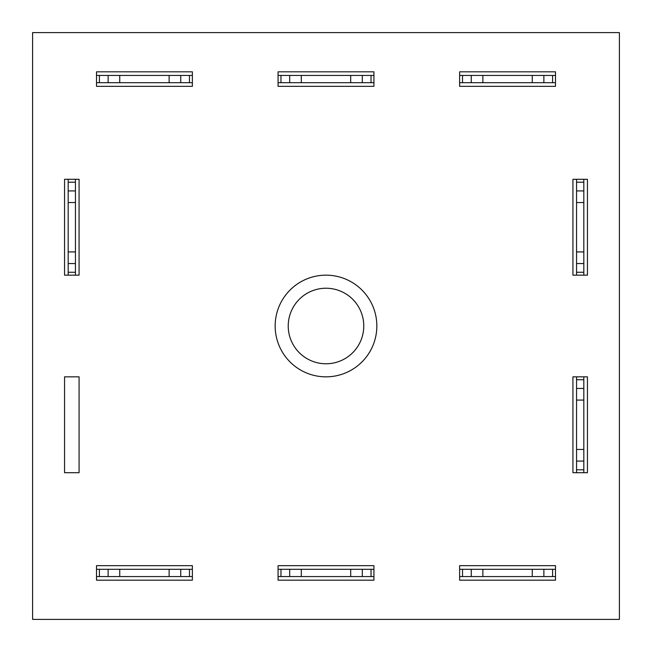<?xml version="1.0" encoding="UTF-8"?>
<svg xmlns="http://www.w3.org/2000/svg" width="652" height="652" viewBox="0 0 652 652"><rect width="100%" height="100%" fill="white"/><g stroke="black" fill="none" stroke-linecap="round" stroke-linejoin="round"><path stroke-width="0.98" d="M363.767 326A37.767 37.767 0 0 0 326 288.233A37.767 37.767 0 0 0 288.233 326A37.767 37.767 0 0 0 326 363.767A37.767 37.767 0 0 0 363.767 326M376.84 326A50.84 50.84 0 0 0 326 275.16A50.84 50.84 0 0 0 275.16 326A50.84 50.84 0 0 0 326 376.84A50.84 50.84 0 0 0 376.84 326M587.444 275.16L587.444 179.3L572.921 179.3L572.921 275.16L587.444 275.16M64.556 472.7L79.079 472.7L79.079 376.84L64.556 376.84L64.556 472.7M459.627 580.182L555.488 580.182L555.488 565.659L459.627 565.659L459.627 580.182M96.512 580.182L192.373 580.182L192.373 565.659L96.512 565.659L96.512 580.182M555.488 86.341L555.488 71.818L459.627 71.818L459.627 86.341L555.488 86.341M32.6 32.6L32.6 619.4L619.4 619.4L619.4 32.6L32.6 32.6M373.93 86.341L373.93 71.818L278.07 71.818L278.07 86.341L373.93 86.341M278.07 580.182L373.93 580.182L373.93 565.659L278.07 565.659L278.07 580.182M572.921 472.7L587.444 472.7L587.444 376.84L572.921 376.84L572.921 472.7M192.373 86.341L192.373 71.818L96.512 71.818L96.512 86.341L192.373 86.341M79.079 275.16L79.079 179.3L64.556 179.3L64.556 275.16L79.079 275.16M192.373 82.714L96.512 82.714M192.373 75.445L96.512 75.445M189.471 82.714L189.471 75.445M180.751 82.714L180.751 75.445M169.129 82.714L169.129 75.445M119.748 82.714L119.748 75.445M108.126 82.714L108.126 75.445M99.414 82.714L99.414 75.445M373.93 82.714L278.07 82.714M373.93 75.445L278.07 75.445M371.029 82.714L371.029 75.445M362.308 82.714L362.308 75.445M350.695 82.714L350.695 75.445M301.305 82.714L301.305 75.445M289.692 82.714L289.692 75.445M280.971 82.714L280.971 75.445M576.555 472.7L576.555 376.84M583.817 472.7L583.817 376.84M576.555 469.799L583.817 469.799M576.555 461.078L583.817 461.078M576.555 449.464L583.817 449.464M576.555 400.075L583.817 400.075M576.555 388.453L583.817 388.453M576.555 379.741L583.817 379.741M555.488 576.555L459.627 576.555M555.488 569.286L459.627 569.286M552.586 576.555L552.586 569.286M543.874 576.555L543.874 569.286M532.252 576.555L532.252 569.286M482.871 576.555L482.871 569.286M471.249 576.555L471.249 569.286M462.529 576.555L462.529 569.286M373.93 576.555L278.07 576.555M373.93 569.286L278.07 569.286M371.029 576.555L371.029 569.286M362.308 576.555L362.308 569.286M350.695 576.555L350.695 569.286M301.305 576.555L301.305 569.286M289.692 576.555L289.692 569.286M280.971 576.555L280.971 569.286M192.373 576.555L96.512 576.555M192.373 569.286L96.512 569.286M189.471 576.555L189.471 569.286M180.751 576.555L180.751 569.286M169.129 576.555L169.129 569.286M119.748 576.555L119.748 569.286M108.126 576.555L108.126 569.286M99.414 576.555L99.414 569.286M555.488 82.714L459.627 82.714M555.488 75.445L459.627 75.445M552.586 82.714L552.586 75.445M543.874 82.714L543.874 75.445M532.252 82.714L532.252 75.445M482.871 82.714L482.871 75.445M471.249 82.714L471.249 75.445M462.529 82.714L462.529 75.445M583.817 179.3L583.817 275.16M576.555 179.3L576.555 275.16M583.817 182.201L576.555 182.201M583.817 190.922L576.555 190.922M583.817 202.536L576.555 202.536M583.817 251.925L576.555 251.925M583.817 263.547L576.555 263.547M583.817 272.259L576.555 272.259M68.183 275.16L68.183 179.3M75.445 275.16L75.445 179.3M68.183 272.259L75.445 272.259M68.183 263.547L75.445 263.547M68.183 251.925L75.445 251.925M68.183 202.536L75.445 202.536M68.183 190.922L75.445 190.922M68.183 182.201L75.445 182.201"/></g></svg>
